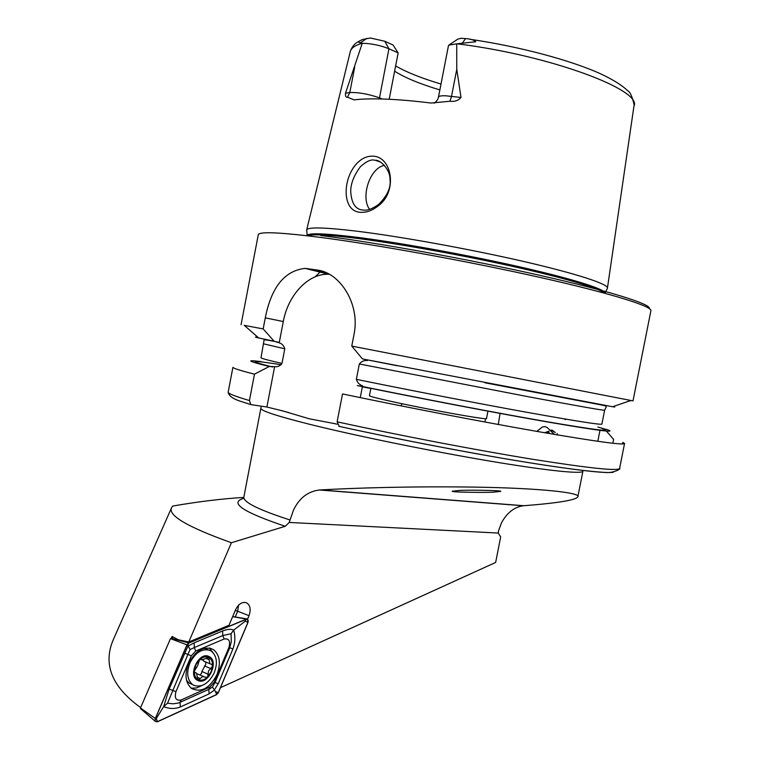<?xml version="1.0" encoding="UTF-8"?>
<svg xmlns="http://www.w3.org/2000/svg" width="760" height="760" viewBox="0 0 760 760"><rect width="100%" height="100%" fill="white"/><g stroke="black" fill="none" stroke-linecap="round" stroke-linejoin="round"><path stroke-width="1.14" d="M378.072 205.998C372.039 210.71 366.054 212.8 360.107 212.277C342.01 211.232 342.114 179.17 356.849 163.476C361.694 158.355 367.061 155.923 372.941 156.18C392.198 156.522 397.945 191.833 378.072 205.998M362.824 210.016L362.872 210.026C367.061 210.814 372.324 208.952 378.651 204.421C387.372 195.748 391.153 187.397 390.003 179.36C390.26 169.584 380.304 159.657 375.383 160.284L374.452 160.18C371.051 159.201 366.377 161.367 360.43 166.677C353.837 175.512 350.607 183.863 350.731 191.719C351.528 203.386 355.566 209.484 362.824 210.016M555.322 432.554L552.273 430.188L551.038 430.131L555.322 432.554L551.038 430.131M554.344 434.406L547.219 427.566L545.3 426.654L542.44 426.94L536.836 431.385M493.781 492.119C489.345 492.651 451.24 492.404 452.171 491.226L459.002 490.494C463.438 489.943 501.856 490.2 500.792 491.378L493.781 492.119M238.554 605.197L237.661 611.249L235.325 610.346M448.428 45.78L448.751 45.144L456.722 43.833L456.769 69.293L460.997 97.47C458.318 100.596 454.641 101.859 449.977 101.26L431.024 103.037C414.257 100.966 399.247 99.655 386.004 99.132C372.837 98.62 362.178 98.866 354.036 99.873L347.472 97.204L349.799 92.549L345.505 93.176C345.268 96.178 345.914 97.517 347.472 97.204M384.474 165.357C370.415 167.846 361.532 194.17 368.229 207.214L369.512 209.361M306.784 230.745L306.717 229.776C308.332 226.964 324.691 227.401 355.803 231.068C399.304 236.332 468.73 248.852 522.918 261.307C577.22 273.78 609.149 284.363 607.43 288.22L607.335 288.41M369.445 395.666L369.436 395.722C369.863 396.359 376.589 398.135 389.614 401.042C425.239 409.07 489.867 420.641 486.514 418.484L487.948 411.16M613.187 406.543C615.609 407.123 615.41 407.189 612.588 406.742L362.453 358.919L351.766 346.085L354.027 334.372C360.354 303.952 339.948 272.897 317.756 270.113L305.073 268.375C284.62 270.693 271.349 287.195 265.278 317.86L263.159 328.928L274.142 341.231L279.205 342.855C281.951 343.624 283.812 345.61 284.791 348.792L281.969 363.451C279.889 365.997 277.447 367.08 274.626 366.69L269.306 366.462L254.486 374.167L249.432 400.539L250.781 404.595L266.893 407.027L282.387 410.808L309.13 418.75L335.559 423.805M351.766 346.085L633.004 400.89L650.864 310.897C653.343 306.679 612.151 293.635 539.781 277.372C467.58 261.136 374.813 244.34 318.877 237.196C280.003 232.341 259.815 231.477 258.305 234.583L258.21 235.039M379.306 98.923L388.93 48.763L384.769 41.249L393.034 44.992L398.145 52.896L389.196 99.265M439.869 89.927C419.567 83.809 404.481 77.558 394.62 71.174M449.53 44.621L457.947 39.064L461.197 38.266L465.509 38.617C470.573 38.883 473.993 39.928 475.75 41.752L456.722 43.833M244.387 602.347L246.354 602.727C242.089 601.635 238.498 603.962 235.59 609.71L228.988 625.271L188.746 642L231.41 542.735L285.238 526.29L289.209 522.452L293.408 510.34C299.079 498.237 307.752 491.454 319.418 490L320.245 489.943C353.675 488.006 413.231 486.124 476.311 487.141C539.809 488.148 581.571 492.689 577.818 496.878C575.462 500.906 547.523 503.918 523.887 505.714L523.269 505.77C514.254 507.034 506.996 512.734 501.476 522.861L498.493 530.955L498.275 533.045L500.659 536.931L495.644 562.447L220.466 687.676M549.157 433.523L548.9 431.167L547.228 433.19M548.9 431.167L544.568 432.734M246.354 602.727C250.277 605.074 251.161 609.396 249.005 615.686L247.57 619.067M231.41 542.735C187.435 526.994 167.513 515.28 171.627 507.585L172.7 506.065C197.676 501.704 221.369 498.817 243.808 497.401M140.648 707.588C111.33 686.527 102.41 663.461 113.876 638.381L171.541 507.765M188.746 642L178.182 639.72L172.111 636.443L171.456 637.953M384.769 41.249L370.424 38.009L363.128 39.387C356.924 41.458 358.568 43.035 360.696 42.56L362.273 43.254L345.505 93.176M441.009 84.046C421.534 78.232 406.401 72.19 395.627 65.93M613.234 472.292C604.247 473.575 572.337 469.756 517.503 460.845C463.97 451.972 394.801 438.615 339.33 426.426L337.126 421.819L342.513 393.937C404.054 406.837 482.125 421.866 538.413 431.661C595.669 441.493 624.387 445.426 624.558 443.46L622.829 442.387L622.516 443.973M360.544 386.118L357.295 385.586C419.662 398.382 497.657 413.278 548.169 422.075C598.889 430.768 618.393 433.228 606.66 429.447L601.901 428.44C614.564 432.373 596.381 430.151 547.352 421.781C498.465 413.298 422.047 398.724 360.544 386.118L362.567 385.748C359.537 384.854 357.466 382.726 356.354 379.344L359.328 363.974C361.608 361.294 364.306 360.154 367.441 360.553L366.149 359.641L397.356 365.769M631.132 400.548L628.045 401.441M606.413 431.081L613.605 439.423L612.845 443.26M370.851 388.445L362.349 386.868M228.228 391.846L232.911 367.337C233.206 368.296 240.398 370.576 254.486 374.167M500.07 413.411L498.275 424.479M604.57 429.001L597.901 427.034M261.335 361.627L253.811 360.82C246.848 360.344 252.016 362.226 269.306 366.462M565.592 419.577L564.889 419.463M258.106 337.449C254.372 336.851 254.562 337.022 258.675 337.953L274.142 341.231M244.292 325.365L263.159 328.928M485.583 418.655L484.927 422.019M360.269 397.623L362.397 386.631M329.574 274.36L328.985 274.322C308.76 272.887 288.078 294.794 283.299 321.537L279.205 342.855M274.626 366.69L266.893 407.027M599.972 430.369L597.806 441.303M362.273 43.254C371.393 43.482 380.276 45.315 388.93 48.763L398.145 52.896M235.22 617.006L237.661 611.249L249.005 615.686M216.951 674.605C221.036 663.394 219.906 655.072 213.541 649.658C204.089 645.449 195.738 650.085 188.48 663.584C184.386 674.718 185.43 683.021 191.596 688.503C201.286 692.911 209.741 688.275 216.951 674.605M212.885 652.441L209.237 647.976M191.207 688.199L196.45 687.981L201.837 685.577M195.709 651.044L191.302 655.813L175.959 691.628C174.287 698.164 176.006 700.948 181.136 699.979L209.931 686.983L214.215 682.223L228.959 647.387C230.584 641.069 228.988 638.276 224.152 638.998L195.709 651.044L194.332 647.539L190.066 649.553L187.929 654.445L191.302 655.813M157.405 721.791L216.648 694.63L218.329 692.74L248.035 622.336L247.237 618.925L188.708 642.95L186.95 644.841L155.287 718.494L155.287 721.325L157.405 721.791M186.95 644.841L170.477 638.637L140.486 707.95L155.287 718.494M246.192 619.01L232.645 616.645M173.384 637.165L170.924 638.172L188.708 642.95M140.571 708.747L140.486 707.95M187.036 644.898L155.41 718.475C154.764 720.983 155.448 722.038 157.453 721.639L216.629 694.507L218.243 692.702L247.922 622.355C248.53 619.98 247.94 618.915 246.155 619.163L188.727 643.083L187.036 644.898L187.825 645.183L188.727 643.083M184.575 653.125L187.929 654.445L167.532 703.2L173.052 703.817L178.419 703.019L208.857 689.358L212.42 687.031L215.052 682.47L229.757 647.719L231.296 641.792L231.068 633.726L233.662 630.116C235.467 636.414 235.21 642.713 232.892 649.011L218.243 683.686L214.215 690.194L209.076 693.889L180.32 706.99C174.952 709.08 169.394 708.957 163.656 706.619L169.148 689.054L187.939 646.142L194.094 642.884L222.594 630.981C227.496 629.119 231.182 628.824 233.662 630.116L245.223 621.214L247.922 622.355M212.42 687.031L215.488 691.6L218.243 692.702M190.066 649.553L187.825 645.183M167.532 703.2L163.656 706.619L156.275 718.608L155.41 718.475M231.068 633.726L222.794 635.559L224.152 638.998M212.582 665.817C212.677 661.694 211.384 658.882 208.696 657.39L201.932 659.861L201.391 659.319L199.538 659.765L197.629 665.722L194.266 671.251C194.189 675.26 195.434 678.015 197.989 679.516L198.531 679.772C201.286 680.751 204.136 679.972 207.081 677.445L210.976 672.106L212.543 666.396L211.859 664.411L209.912 663.755L208.696 657.39C205.798 656.136 202.739 656.925 199.538 659.765L195.957 664.725L194.303 670.672M207.67 676.885L208.506 670.938L212.543 666.396M205.703 661.96L205.703 664.487L201.846 671.479L201.561 673.322L199.889 674.88M190.256 662.188C186.238 672.106 186.998 679.573 192.536 684.57L193.971 685.415C201.675 687.676 208.316 683.734 213.892 673.578C217.892 663.594 217.056 656.127 211.384 651.178L210.349 650.569C202.739 648.042 196.042 651.918 190.256 662.188M209.085 656.564C198.996 650.807 187.036 676.106 197.847 680.475C208.031 685.9 219.63 661.067 209.085 656.564M208.097 649.8L204.145 648.28M198.531 679.772L202.607 676.581L207.081 677.445M194.266 671.251L194.807 672.572L196.365 673.047L197.989 679.516M186.523 680.257L189.145 683.059L192.403 684.513M202.92 660.174L204.411 661.399M203.756 676.581L196.992 673.797M315.077 276.849L320.406 271.767M438.463 97.194L438.482 97.071C438.89 96.083 441.265 95.646 445.626 95.779L460.997 97.47M449.977 101.26L451.535 96.282L456.769 69.293M306.717 229.776L307.125 235.429C308.74 232.816 324.938 233.377 355.737 237.13C398.715 242.506 467.238 254.904 520.847 267.121C574.569 279.348 606.366 289.626 604.941 293.284L607.43 288.22M307.791 235.828C311.724 233.966 327.665 234.755 355.623 238.203C396.587 243.362 460.769 254.847 513.218 266.522C565.734 278.217 600.314 288.591 604.181 293.084M320.71 235.514C375.972 242.506 467.352 259.017 538.697 275.091C610.204 291.184 651.32 304.228 649.344 308.579M260.946 408.091L260.86 408.443C261.298 410.941 277.666 416.252 309.976 424.384C355.376 435.698 429.951 450.974 488.946 460.94C548.074 470.934 583.566 474.42 582.929 471.048L583.119 470.459M456.921 43.785C549.499 55.138 643.102 90.193 633.925 106.295L607.477 287.831M243.931 496.65L243.808 497.315C243.713 502.426 259.141 509.988 290.092 520.001M498.275 533.045L289.209 522.452M285.238 526.29C242.478 511.879 228.722 502.55 243.96 498.294M350.208 51.927L350.398 51.186C351.415 47.908 355.347 45.248 362.216 43.215M337.126 421.819C398.534 435.252 476.577 450.195 532.969 459.325C590.339 468.397 619.229 471.38 619.637 468.274L624.558 443.46M250.781 404.595C242.298 401.508 229.7 399.484 228.161 392.179C228.361 393.651 235.448 396.445 249.432 400.539M281.248 364.733C249.84 359.822 246.962 360.582 272.593 367.013M261.012 357.675L260.993 357.798C261.335 358.406 268.327 360.287 281.969 363.451M356.354 379.344C409.811 390.269 477.432 403.332 526.49 412.224C576.545 421.22 601.683 425.163 601.892 424.061L604.628 410.238M359.328 363.974L529.492 396.957C579.49 406.324 604.533 410.733 604.637 410.191L606.214 406.913C604.371 405.83 611.952 406.904 590.092 402.8L484.947 382.784M263.673 343.852L284.791 348.792M317.756 270.113L323.418 271.529M307.819 268.631L328.558 273.79M265.278 317.86L283.299 321.537M462.374 43.139L465.509 38.617M354.683 67.165L349.799 92.549C358.425 92.226 368.315 93.993 379.468 97.85L382.308 98.999M360.696 42.56L367.004 38.323M523.887 505.714L320.245 489.943M245.223 621.214L246.155 619.163M156.275 718.608L157.453 721.639M215.488 691.6L216.629 694.507M222.594 630.981L222.794 635.559L194.332 647.539L194.094 642.884M232.892 649.011L228.959 647.387M218.243 683.686L214.215 682.223M209.076 693.889L208.857 689.358L209.931 686.983M180.32 706.99L180.072 702.392L181.136 699.979M169.148 689.054L175.959 691.628M201.846 671.479L208.211 674.253M206.131 658.445L209.171 659.737M204.487 665.864L210.852 668.61M197.381 677.264L200.345 678.575M194.645 672.429L195.368 672.742M200.725 659.148L201.581 659.519M554.695 432.126L551.247 430.112M434.122 103.218C436.572 101.451 438.026 99.398 438.482 97.071L448.466 45.619M369.436 395.722L370.861 388.351M288.772 412.594L279.481 410.096M261.25 406.248L243.808 497.315M577.894 496.527L582.882 471.314M401.327 405.935L401.774 403.674M358.863 41.401C354.853 43.339 352.032 46.597 350.398 51.186L306.688 229.824M634.096 104.785C632.197 96.387 630.011 91.665 627.522 90.62C622.231 85.395 613.367 79.838 600.913 73.957C571.064 60.306 518.928 46.35 469.737 39.254M619.6 468.512C621.661 468.065 614.26 473.793 603.706 472.34C589.285 471.466 566.295 468.559 534.717 463.609C479.161 454.851 400.7 439.907 338.808 426.293M612.588 406.742L630.914 400.463M337.183 424.222L332.548 423.177M260.993 357.798L264.014 340.394C264.024 339.71 263.834 339.255 278.341 342.171M258.675 337.953L244.207 325.29M241.062 324.71L258.305 234.583M305.073 268.375L328.985 274.322M380.456 162.07L375.383 160.284M523.269 505.77L319.418 490M557.137 433.542L557.45 434.929M551.428 430.179L552.273 430.188M209.712 648.061L213.541 649.658M232.684 616.559L246.772 618.878M140.486 708.643L155.287 721.325M211.384 664.211L211.859 664.411M189.145 683.059L192.536 684.57M203.68 661.095L209.912 663.755M194.512 672.239L195.719 672.761M200.412 659.214L201.923 659.87"/></g></svg>
